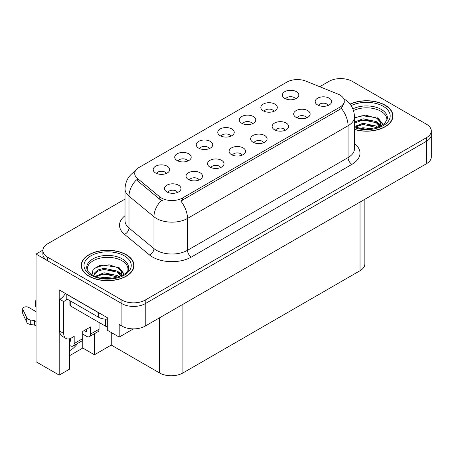 <?xml version="1.0" encoding="UTF-8"?>
<svg xmlns="http://www.w3.org/2000/svg" width="454" height="454" viewBox="0 0 454 454"><rect width="100%" height="100%" fill="white"/><g stroke="black" fill="none" stroke-linecap="round" stroke-linejoin="round"><path stroke-width="0.68" d="M328.248 105.424A4.943 2.855 0 0 0 326.92 104.034A4.943 2.855 0 0 0 322.051 103.313A4.943 2.855 0 0 0 318.6 105.424M329.252 98.206A8.24 4.761 0 0 0 318.691 97.672A8.24 4.761 0 0 0 315.961 103.586A8.24 4.761 0 0 0 317.596 104.936A8.24 4.761 0 0 0 330.887 103.586A8.24 4.761 0 0 0 329.252 98.206M252.362 123.755A4.943 2.855 0 0 0 251.034 122.364A4.943 2.855 0 0 0 246.159 121.644A4.943 2.855 0 0 0 242.714 123.755M253.366 116.53A8.24 4.761 0 0 0 242.805 116.003A8.24 4.761 0 0 0 240.07 121.916A8.24 4.761 0 0 0 241.71 123.261A8.24 4.761 0 0 0 255 121.916A8.24 4.761 0 0 0 253.366 116.53M273.887 111.326A4.943 2.855 0 0 0 272.559 109.936A4.943 2.855 0 0 0 267.69 109.215A4.943 2.855 0 0 0 264.239 111.326M274.891 104.102A8.24 4.761 0 0 0 264.33 103.574A8.24 4.761 0 0 0 261.6 109.488A8.24 4.761 0 0 0 263.235 110.833A8.24 4.761 0 0 0 276.526 109.488A8.24 4.761 0 0 0 274.891 104.102M187.78 161.039A4.943 2.855 0 0 0 186.452 159.649A4.943 2.855 0 0 0 181.583 158.928A4.943 2.855 0 0 0 178.133 161.039M188.785 153.815A8.24 4.761 0 0 0 178.223 153.287A8.24 4.761 0 0 0 175.494 159.201A8.24 4.761 0 0 0 177.128 160.546A8.24 4.761 0 0 0 190.419 159.201A8.24 4.761 0 0 0 188.785 153.815M242.141 155.143A4.943 2.855 0 0 0 240.813 153.747A4.943 2.855 0 0 0 235.944 153.026A4.943 2.855 0 0 0 232.493 155.143M243.145 147.919A8.24 4.761 0 0 0 232.584 147.385A8.24 4.761 0 0 0 229.855 153.299A8.24 4.761 0 0 0 231.489 154.649A8.24 4.761 0 0 0 244.78 153.299A8.24 4.761 0 0 0 243.145 147.919M199.09 180A4.943 2.855 0 0 0 197.762 178.604A4.943 2.855 0 0 0 192.888 177.883A4.943 2.855 0 0 0 189.437 180M200.095 172.775A8.24 4.761 0 0 0 189.528 172.242A8.24 4.761 0 0 0 186.798 178.155A8.24 4.761 0 0 0 188.433 179.506A8.24 4.761 0 0 0 201.729 178.155A8.24 4.761 0 0 0 200.095 172.775M295.412 98.898A4.943 2.855 0 0 0 294.084 97.508A4.943 2.855 0 0 0 289.215 96.787A4.943 2.855 0 0 0 285.765 98.898M296.417 91.674A8.24 4.761 0 0 0 285.855 91.146A8.24 4.761 0 0 0 283.126 97.06A8.24 4.761 0 0 0 284.76 98.404A8.24 4.761 0 0 0 298.051 97.06A8.24 4.761 0 0 0 296.417 91.674M263.666 142.709A4.943 2.855 0 0 0 262.338 141.319A4.943 2.855 0 0 0 257.469 140.598A4.943 2.855 0 0 0 254.019 142.709M264.671 135.491A8.24 4.761 0 0 0 254.109 134.957A8.24 4.761 0 0 0 251.38 140.871A8.24 4.761 0 0 0 253.014 142.221A8.24 4.761 0 0 0 266.311 140.871A8.24 4.761 0 0 0 264.671 135.491M306.722 117.853A4.943 2.855 0 0 0 305.394 116.462A4.943 2.855 0 0 0 300.52 115.742A4.943 2.855 0 0 0 297.075 117.853M307.727 110.634A8.24 4.761 0 0 0 297.166 110.101A8.24 4.761 0 0 0 294.43 116.014A8.24 4.761 0 0 0 296.07 117.365A8.24 4.761 0 0 0 309.361 116.014A8.24 4.761 0 0 0 307.727 110.634M285.197 130.281A4.943 2.855 0 0 0 283.869 128.891A4.943 2.855 0 0 0 278.994 128.17A4.943 2.855 0 0 0 275.544 130.281M286.202 123.062A8.24 4.761 0 0 0 275.635 122.529A8.24 4.761 0 0 0 272.905 128.442A8.24 4.761 0 0 0 274.539 129.793A8.24 4.761 0 0 0 287.836 128.442A8.24 4.761 0 0 0 286.202 123.062M209.305 148.611A4.943 2.855 0 0 0 207.983 147.221A4.943 2.855 0 0 0 203.108 146.5A4.943 2.855 0 0 0 199.658 148.611M210.31 141.387A8.24 4.761 0 0 0 199.749 140.859A8.24 4.761 0 0 0 197.019 146.773A8.24 4.761 0 0 0 198.653 148.118A8.24 4.761 0 0 0 211.95 146.773A8.24 4.761 0 0 0 210.31 141.387M230.836 136.183A4.943 2.855 0 0 0 229.508 134.793A4.943 2.855 0 0 0 224.634 134.072A4.943 2.855 0 0 0 221.183 136.183M231.841 128.959A8.24 4.761 0 0 0 221.274 128.431A8.24 4.761 0 0 0 218.544 134.344A8.24 4.761 0 0 0 220.179 135.689A8.24 4.761 0 0 0 233.475 134.344A8.24 4.761 0 0 0 231.841 128.959M177.559 192.428A4.943 2.855 0 0 0 176.237 191.032A4.943 2.855 0 0 0 171.362 190.311A4.943 2.855 0 0 0 167.912 192.428M178.564 185.204A8.24 4.761 0 0 0 168.003 184.67A8.24 4.761 0 0 0 165.273 190.584A8.24 4.761 0 0 0 166.907 191.934A8.24 4.761 0 0 0 180.204 190.584A8.24 4.761 0 0 0 178.564 185.204M220.616 167.571A4.943 2.855 0 0 0 219.288 166.175A4.943 2.855 0 0 0 214.413 165.455A4.943 2.855 0 0 0 210.968 167.571M221.62 160.347A8.24 4.761 0 0 0 211.059 159.814A8.24 4.761 0 0 0 208.329 165.727A8.24 4.761 0 0 0 209.964 167.078A8.24 4.761 0 0 0 223.254 165.727A8.24 4.761 0 0 0 221.62 160.347M166.255 173.468A4.943 2.855 0 0 0 164.927 172.077A4.943 2.855 0 0 0 160.052 171.357A4.943 2.855 0 0 0 156.607 173.468M167.259 166.243A8.24 4.761 0 0 0 156.698 165.716A8.24 4.761 0 0 0 153.968 171.629A8.24 4.761 0 0 0 155.603 172.974A8.24 4.761 0 0 0 168.894 171.629A8.24 4.761 0 0 0 167.259 166.243M339.898 95.017A14.834 8.564 0 0 0 337.918 94.057L305.922 81.124A14.834 8.564 0 0 0 286.922 82.083L139.066 167.447A14.834 8.564 0 0 0 134.719 173.502A14.834 8.564 0 0 0 137.403 178.416L159.808 196.888A14.834 8.564 0 0 0 182.451 198.035L339.898 107.133A14.834 8.564 0 0 0 344.245 101.077A14.834 8.564 0 0 0 339.898 95.017M42.88 250.126L36.042 254.075L121.91 303.652A16.486 9.517 0 0 0 145.229 303.652L426.471 141.279A16.486 9.517 0 0 0 431.3 134.549A16.486 9.517 0 0 1 426.471 141.279L145.229 303.652A16.486 9.517 0 0 1 121.91 303.652L47.698 260.806A16.486 9.517 0 0 1 42.869 254.075L42.869 250.483A16.486 9.517 0 0 0 47.698 257.214L121.91 300.06A16.486 9.517 0 0 0 145.229 300.06L426.471 137.687A16.486 9.517 0 0 0 431.3 130.956A16.486 9.517 0 0 0 426.471 124.226L352.253 81.38A16.486 9.517 0 0 0 328.94 81.38L319.724 86.703M341.221 78.599L340.596 78.241L339.978 78.599M69.575 338.758L69.575 369.136L59.196 375.129L59.196 289.879L107.303 317.652L107.303 330.217L119.192 337.078L119.192 324.514L121.91 326.086A16.486 9.517 0 0 0 145.229 326.086L426.471 163.712A16.486 9.517 0 0 0 431.3 156.982L431.3 130.956M133.408 328.872L119.192 337.078M59.196 375.129L36.042 361.759L36.042 254.075M364.857 199.283L364.857 263.99A16.486 9.517 180 0 1 360.028 270.72L182.917 372.972A16.486 9.517 180 0 1 159.604 372.972L111.264 345.068L111.264 332.504M111.264 345.068L94.443 354.778L94.443 333.713M69.575 355.675L82.787 348.048L94.443 354.778M69.575 350.715A17.587 10.153 120 0 0 77.577 343.445M82.787 348.048L82.787 334.138M354.495 129.515A26.377 15.226 0 0 0 392.931 115.974A26.377 15.226 0 0 0 385.208 105.203A26.377 15.226 0 0 0 350.028 104.102M126.263 254.7A26.377 15.226 0 0 0 97.519 251.403A26.377 15.226 0 0 0 81.238 265.471A26.377 15.226 0 0 0 88.961 276.236A26.377 15.226 0 0 0 117.705 279.539A26.377 15.226 0 0 0 133.992 265.471A26.377 15.226 0 0 0 126.263 254.7M81.51 266.867A26.377 15.226 0 0 0 81.419 267.264M344.245 101.077L344.245 102.893L341.34 108.324L339.898 109.369L180.783 201.02A19.233 11.106 60 0 1 187.502 218.448A21.979 12.689 180 0 1 156.42 218.448A21.979 12.689 180 0 1 153.957 216.757L128.993 196.168A21.979 12.689 180 0 1 125.015 188.892L125.015 220.746A21.979 12.689 0 0 0 128.993 228.027L153.957 248.61A21.979 12.689 0 0 0 156.42 250.307A21.979 12.689 0 0 0 187.502 250.307L348.059 157.606A21.979 12.689 0 0 0 354.495 148.634L354.495 116.78A21.979 12.689 180 0 1 348.059 125.752A19.233 11.106 -120 0 0 341.34 108.324M163.139 201.02L159.808 199.334L136.404 179.852A19.233 12.865 129.5 0 0 128.993 196.168L128.993 228.027A5.493 3.677 -50.5 0 1 124.487 234.332A27.478 15.862 180 0 1 125.015 215.718M125.015 199.113L47.698 243.753A16.486 9.517 0 0 0 42.869 250.483M133.805 267.264A26.377 15.226 0 0 0 133.714 266.867M392.75 117.768A26.377 15.226 0 0 0 392.659 117.37M99.063 322.454L99.063 329.184L90.516 334.116A5.493 3.172 60 0 1 89.381 336.635A5.493 3.172 60 0 1 86.629 336.363L82.747 334.116M90.516 334.116L90.516 326.942L82.747 331.426L82.747 338.605L74.195 343.542L74.195 336.363L71.477 337.935A10.992 6.345 -60 0 1 65.983 338.48A10.992 6.345 -60 0 1 63.708 333.446L63.708 301.592L59.82 299.345A10.992 6.345 120 0 0 65.376 293.443M84.302 330.529L86.629 331.874L86.629 329.184M100.135 313.51A10.992 6.345 180 0 1 98.677 312.806L66.812 294.408A10.992 6.345 0 0 0 66.937 294.345M66.812 294.408L66.812 298.897L98.677 317.295A10.992 6.345 0 0 0 107.303 319.134M65.983 338.48L62.096 336.232A10.992 6.345 -60 0 1 59.82 331.204L59.82 299.345M66.903 298.948A10.992 6.345 -60 0 1 63.708 301.592M69.575 340.869L70.313 341.294L70.313 338.502M36.042 325.995L34.385 325.041L34.385 320.558L36.042 321.511M74.195 343.542A5.493 3.172 60 0 1 73.06 346.056A5.493 3.172 60 0 1 70.313 345.783L69.575 345.358M36.042 311.637L28.687 307.398A3.507 2.026 180 0 0 24.868 306.955A3.507 2.026 180 0 0 22.7 308.828A3.507 2.026 180 0 0 22.819 309.356L26.985 318.203A5.493 3.172 0 0 0 30.724 320.036L34.385 320.558M34.385 325.041L30.724 324.525L30.724 320.036M26.985 318.203L26.985 322.686L22.819 313.839A3.507 2.026 0 0 1 22.7 313.317L22.7 308.828M26.985 322.686A5.493 3.172 0 0 0 30.724 324.525M73.06 346.056L81.607 341.119A5.493 3.172 -120 0 0 82.747 338.605M26.247 316.739L26.247 321.222M89.381 336.635L97.928 331.698A5.493 3.172 -120 0 0 99.063 329.184M36.042 302.614A3.507 2.026 180 0 1 35.435 301.479A3.507 2.026 180 0 1 36.042 300.338M35.435 301.479L35.435 305.962A3.507 2.026 0 0 0 36.042 307.103M353.513 110.555A20.334 11.736 180 0 1 380.929 111.258A20.334 11.736 180 0 1 386.768 120.832M380.333 126.291L380.265 122.03L376.882 118.273L365.584 115.151L354.495 117.813M350.147 104.25A26.099 15.067 180 0 1 385.009 105.317A26.099 15.067 180 0 1 392.659 115.974A26.099 15.067 180 0 1 354.495 129.339M359.454 128.431L363.001 127.756L372.212 128.681M362.678 128.913L368.943 129.032M354.495 126.541L363.001 123.267L376.27 126.064L377.864 127.296M355.011 127.216L363.001 124.39L376.894 127.619M354.495 122.058L363.001 118.778L376.27 121.581L380.123 126.394M354.495 123.176L363.001 119.901L376.27 122.705L379.788 126.541M354.495 117.966L362.23 115.719L375.73 117.586M376.951 118.153L378.369 118.965L383.062 124.742M358.223 120.985L362.23 120.208L372.961 121.087M378.653 123.63L381.224 125.849M358.223 125.469L362.23 124.691L372.961 125.571M364.108 129.032L367.604 129.095M377.2 117.722L378.369 118.403L383.17 124.674M377.075 122.149L381.547 125.679M87.401 270.334A20.334 11.736 180 0 1 98.824 258.474A20.334 11.736 180 0 1 121.99 260.761A20.334 11.736 180 0 1 127.824 270.334M121.394 275.794L121.32 271.526L117.944 267.769L109.255 264.824L99.608 265.573L93.013 269.483L92.06 274.852M126.07 254.813A26.099 15.067 180 0 1 133.714 265.471A26.099 15.067 180 0 1 117.603 279.392A26.099 15.067 180 0 1 89.154 276.128A26.099 15.067 180 0 1 81.51 265.471A26.099 15.067 180 0 1 97.627 251.55A26.099 15.067 180 0 1 126.07 254.813M100.51 277.927L104.057 277.252L113.273 278.183M103.739 278.41L110.004 278.535M95.209 276.39L104.057 272.763L117.325 275.567L118.925 276.798M96.072 276.713L104.057 273.887L117.955 277.116M93.972 275.856L94.341 273.138L97.899 269.954L104.057 268.28L117.325 271.078L121.178 275.89M93.916 275.572L94.341 274.261L97.899 271.078L104.057 269.398L117.325 272.201L120.843 276.043M69.893 300.679L69.893 304.952A2.747 1.589 0 0 0 70.699 306.075L105.668 326.267A2.747 1.589 0 0 0 107.303 326.721M94.08 268.382L103.291 265.215L116.792 267.083M118.012 267.656L119.43 268.462L124.124 274.244M99.278 270.482L103.291 269.704L114.022 270.584M119.708 273.132L122.285 275.345M99.278 274.971L103.291 274.193L114.022 275.073M105.169 278.529L108.659 278.591M118.261 267.224L119.43 267.9L124.226 274.171M118.136 271.645L122.603 275.175M426.471 163.712L426.471 137.687M145.229 326.086L145.229 300.06M121.91 326.086L121.91 300.06M182.917 372.972L182.917 304.328M360.028 270.72L360.028 202.075M159.604 372.972L159.604 317.783M137.403 178.416L137.403 180.862M159.808 196.888L159.808 199.334M182.451 198.035L182.451 200.271M339.898 107.133L339.898 109.369M191.389 257.032A5.493 3.172 60 0 1 187.502 250.307L187.502 218.448L348.059 125.752L348.059 157.606A5.493 3.172 60 0 0 351.946 164.337L191.389 257.032A27.478 15.862 180 0 1 152.533 257.032A27.478 15.862 180 0 1 149.451 254.915L124.487 234.332M161.448 200.356A19.233 12.865 129.5 0 0 153.957 216.757L153.957 248.61A5.493 3.677 -50.5 0 1 149.451 254.915M354.495 143.606A27.478 15.862 180 0 1 351.946 164.337M47.698 257.214L47.698 260.806M98.677 312.806L98.677 317.295M63.708 333.446L59.82 331.204M22.819 309.356L22.819 313.839M352.883 108.869A20.895 12.065 180 0 1 381.332 109.459A20.895 12.065 180 0 1 387.398 118.852L384.72 123.431L376.758 127.659L365.447 129.095L354.495 127.024M351.141 105.629A23.631 13.643 180 0 1 383.261 106.327A23.631 13.643 180 0 1 385.213 124.339A23.631 13.643 180 0 1 354.495 127.705M380.923 111.275A21.429 12.372 180 0 1 381.309 111.485M86.771 268.354A20.895 12.065 180 0 1 98.932 256.516A20.895 12.065 180 0 1 122.387 258.956A20.895 12.065 180 0 1 128.454 268.354C130.36 275.408 104.426 283.364 92.281 274.982C86.379 271.072 86.964 268.802 86.771 268.354M124.322 255.823A23.631 13.643 180 0 1 124.322 275.118A23.631 13.643 180 0 1 90.908 275.118A23.631 13.643 180 0 1 90.908 255.823A23.631 13.643 180 0 1 124.322 255.823M121.978 260.778A21.429 12.372 180 0 1 122.37 260.982M105.668 326.267L105.668 319.134M70.699 306.075L70.699 301.138M354.495 116.78C354.126 108.875 350.653 102.95 344.075 99L343.706 98.796M135.44 171.113C128.862 175.062 125.389 180.987 125.015 188.892M392.659 115.974L392.659 118.165M133.714 265.471L133.714 267.661M81.51 265.471L81.51 267.661"/></g></svg>
